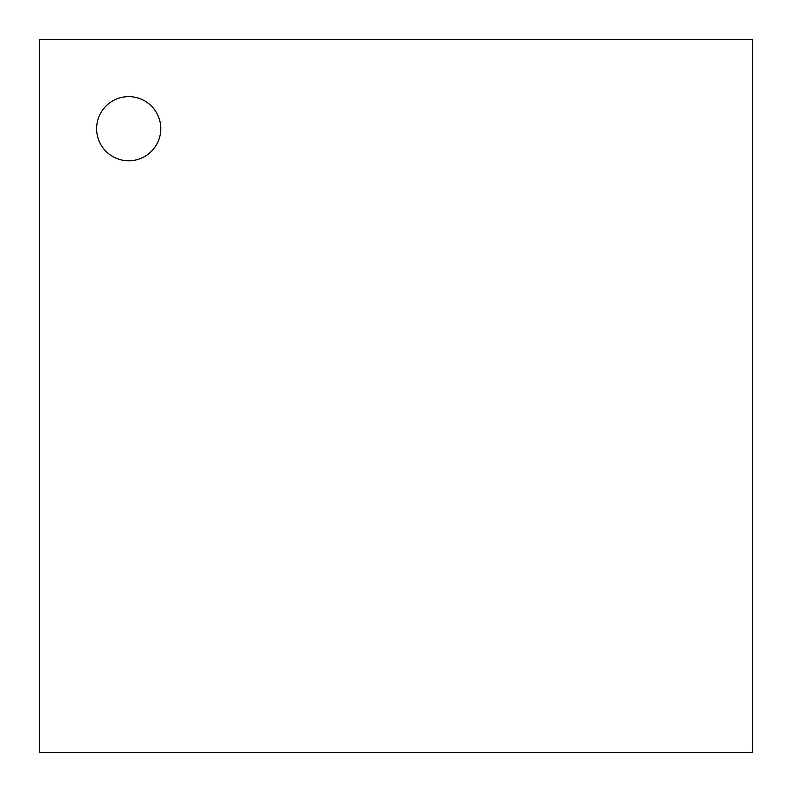 <?xml version="1.0" encoding="UTF-8"?>
<svg xmlns="http://www.w3.org/2000/svg" width="792" height="792" viewBox="0 0 792 792"><rect width="100%" height="100%" fill="white"/><g stroke="black" fill="none" stroke-linecap="round" stroke-linejoin="round"><path stroke-width="1.19" d="M39.6 173.25L39.6 84.15M39.6 351.45L39.6 262.35M39.6 529.65L39.6 440.55M39.6 707.85L39.6 618.75M752.4 618.75L752.4 707.85M752.4 440.55L752.4 529.65M752.4 262.35L752.4 351.45M752.4 84.15L752.4 173.25M160.776 128.7A32.076 32.076 0 0 1 128.7 160.776A32.076 32.076 0 0 1 96.624 128.7A32.076 32.076 0 0 1 128.7 96.624A32.076 32.076 0 0 1 160.776 128.7M39.6 752.4L39.6 39.6L752.4 39.6L752.4 752.4L39.6 752.4"/></g></svg>

